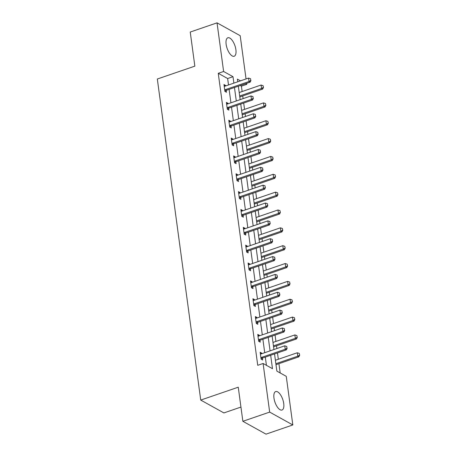 <?xml version="1.0" encoding="UTF-8"?>
<svg xmlns="http://www.w3.org/2000/svg" width="457" height="457" viewBox="0 0 457 457"><rect width="100%" height="100%" fill="white"/><g stroke="black" fill="none" stroke-linecap="round" stroke-linejoin="round"><path stroke-width="0.69" d="M273.966 398.081A9.757 4.13 -108.9 0 1 275.685 391.563A9.757 4.13 -108.9 0 1 283.728 403.502A9.757 4.13 -108.9 0 1 282.015 410.02A9.757 4.13 -108.9 0 1 273.966 398.081M226.135 44.3A9.757 4.13 -108.9 0 1 227.849 37.782A9.757 4.13 -108.9 0 1 235.898 49.722A9.757 4.13 -108.9 0 1 234.184 56.24A9.757 4.13 -108.9 0 1 226.135 44.3M240.942 407.078L223.884 412.928L200.732 400.075L157.322 79.021L194.848 66.145L190.238 32.047L217.041 22.85L240.199 35.703L246.043 78.947M246.637 83.351L246.774 84.334L245.626 83.694M242.136 91.531L241.41 86.173L246.774 84.334M280.187 372.958L278.93 363.669M278.336 359.271L277.479 352.924M276.885 348.525L276.519 345.823M275.919 341.419L275.063 335.078M274.468 330.679L274.103 327.972M273.509 323.573L272.652 317.227M272.058 312.828L271.692 310.12M271.098 305.722L270.236 299.381M269.641 294.982L269.276 292.274M268.682 287.876L267.825 281.529M267.231 277.131L266.865 274.423M266.271 270.024L265.408 263.678M264.814 259.279L264.449 256.577M263.855 252.178L262.998 245.832M262.404 241.433L262.038 238.725M261.444 234.327L260.587 227.98M259.987 223.582L259.622 220.874M259.028 216.475L258.171 210.134M257.577 205.736L257.211 203.028M256.617 198.629L255.76 192.283M255.16 187.884L254.795 185.176M254.201 180.778L253.344 174.437M252.75 170.033L252.384 167.331M251.79 162.932L250.933 156.585M250.339 152.187L249.968 149.479M249.373 145.08L248.517 138.734M247.923 134.335L247.557 131.633M246.963 127.229L246.106 120.888M245.512 116.489L245.146 113.782M244.546 109.383L243.69 103.036M243.095 98.638L242.73 95.93M274.543 353.935L276.862 371.113L286.253 376.328L292.823 424.953L269.67 412.1L263.095 363.475L272.481 368.685L270.67 355.26M269.67 412.1L242.867 421.297L266.02 434.15L292.823 424.953M241.41 86.173L240.268 85.533M228.511 84.962L227.643 78.53L218.252 73.314L257.737 365.314L263.095 363.475M266.42 365.314L265.306 357.1M264.712 352.701L262.895 339.254M262.301 334.855L260.479 321.402M259.884 317.004L258.068 303.557M257.474 299.158L255.652 285.705M255.057 281.306L253.241 267.853M252.647 263.455L250.824 250.008M250.23 245.609L248.414 232.156M247.82 227.757L246.003 214.31M245.403 209.912L243.587 196.459M242.993 192.06L241.176 178.613M240.576 174.208L238.76 160.761M238.166 156.363L236.349 142.91M235.755 138.511L233.933 125.064M233.338 120.665L231.522 107.212M230.928 102.814L229.106 89.366M225.609 85.962L225.53 85.402L223.97 84.534L224.895 91.394L226.461 92.263L226.209 90.429M228.02 103.808L227.946 103.248L226.381 102.379L227.312 109.246L228.871 110.114L228.626 108.275M230.437 121.659L230.357 121.099L228.791 120.231L229.722 127.097L231.288 127.966L231.036 126.126M232.847 139.511L232.773 138.945L231.208 138.077L232.133 144.943L233.698 145.812L233.453 143.978M235.264 157.357L235.184 156.797L233.618 155.928L234.55 162.795L236.115 163.663L235.863 161.824M237.674 175.208L237.6 174.648L236.035 173.78L236.96 180.641L238.525 181.509L238.28 179.675M240.091 193.054L240.011 192.494L238.445 191.626L239.377 198.492L240.942 199.361L240.69 197.521M242.501 210.906L242.427 210.346L240.862 209.477L241.787 216.338L243.353 217.212L243.107 215.373M244.912 228.757L244.838 228.192L243.273 227.323L244.204 234.19L245.769 235.058L245.518 233.219M247.328 246.603L247.254 246.043L245.689 245.175L246.614 252.041L248.18 252.91L247.934 251.07M249.739 264.454L249.665 263.895L248.1 263.021L249.031 269.887L250.596 270.755L250.345 268.922M252.155 282.3L252.081 281.74L250.516 280.872L251.441 287.739L253.007 288.607L252.761 286.768M254.566 300.152L254.492 299.592L252.927 298.724L253.858 305.584L255.417 306.453L255.172 304.619M256.983 318.003L256.903 317.438L255.343 316.57L256.268 323.436L257.834 324.304L257.582 322.465M259.393 335.849L259.319 335.289L257.754 334.421L258.685 341.288L260.244 342.156L259.999 340.316M261.81 353.701L261.73 353.135L260.164 352.267L261.096 359.133L262.661 360.002L262.409 358.168M242.867 421.297L238.257 387.199L200.732 400.075M218.252 73.314L223.616 71.481L217.041 22.85M233.875 83.123L233.001 76.69L223.616 71.481M270.076 350.862L268.253 337.415M267.659 333.016L265.843 319.563M265.249 315.164L263.426 301.717M262.832 297.318L261.016 283.866M260.421 279.467L258.599 266.02M258.005 261.615L256.188 248.168M255.594 243.77L253.772 230.317M253.178 225.918L251.361 212.471M250.767 208.072L248.951 194.619M248.351 190.221L246.534 176.773M245.94 172.369L244.124 158.922M243.524 154.523L241.707 141.07M241.113 136.672L239.297 123.224M238.703 118.826L236.88 105.373M236.286 100.974L234.47 87.527M240.502 80.849L237.383 79.118L237.749 81.797M238.343 86.196L240.159 99.643M240.753 104.047L242.57 117.495M243.17 121.893L244.986 135.346M245.58 139.745L247.397 153.192M247.991 157.591L249.813 171.044M250.407 175.442L252.224 188.89M252.818 193.294L254.64 206.741M255.235 211.14L257.051 224.593M257.645 228.991L259.467 242.439M260.062 246.837L261.878 260.29M262.472 264.689L264.295 278.136M264.889 282.54L266.705 295.987M267.299 300.386L269.116 313.839M269.716 318.238L271.532 331.685M272.126 336.084L273.943 349.536M227.643 78.53L233.001 76.69M224.147 85.876L225.53 85.402M226.563 103.722L227.946 103.248M228.974 121.573L230.357 121.099M231.391 139.419L232.773 138.945M233.801 157.271L235.184 156.797M236.218 175.122L237.6 174.648M238.628 192.968L240.011 192.494M241.045 210.82L242.427 210.346M243.455 228.666L244.838 228.192M245.872 246.517L247.254 246.043M248.282 264.369L249.665 263.895M250.693 282.215L252.081 281.74M253.109 300.066L254.492 299.592M255.52 317.912L256.903 317.438M257.937 335.764L259.319 335.289M260.347 353.615L261.73 353.135M250.773 80.443L250.545 78.724L250.773 80.443L249.031 81.517L250.156 82.14L226.569 90.235A1.251 1.028 -61 0 0 226.249 90.4L224.89 91.371M224.198 86.236L224.644 86.236A1.251 1.028 -61 0 0 224.975 86.179L248.562 78.084L249.031 81.517L225.438 89.612A1.251 1.028 -61 0 0 225.124 89.778L224.718 90.069M250.545 78.724L248.562 78.084M250.156 82.14L250.962 80.546M239.794 96.941L262.672 89.092L261.547 88.464L261.078 85.031L239.2 92.543M263.478 87.493L263.061 85.67L263.478 87.493L262.672 89.092M239.662 95.976L261.547 88.464L263.289 87.39M261.078 85.031L263.061 85.67M253.189 98.289L252.955 96.576L253.189 98.289L251.441 99.369L252.567 99.992L228.98 108.086A1.251 1.028 -61 0 0 228.66 108.252L227.306 109.223M226.609 104.087L227.055 104.087A1.251 1.028 -61 0 0 227.392 104.025L250.979 95.936L251.441 99.369L227.854 107.458A1.251 1.028 -61 0 0 227.535 107.624L227.129 107.915M252.955 96.576L250.979 95.936M252.567 99.992L253.378 98.398M255.6 116.141L255.372 114.421L255.6 116.141L253.852 117.215L254.983 117.843L231.396 125.932A1.251 1.028 -61 0 0 231.076 126.098L229.717 127.069M229.026 121.933L229.471 121.933A1.251 1.028 -61 0 0 229.802 121.876L253.389 113.782L253.852 117.215L230.265 125.309A1.251 1.028 -61 0 0 229.951 125.475L229.545 125.766M255.372 114.421L253.389 113.782M254.983 117.843L255.789 116.244M242.204 114.787L265.083 106.938L263.957 106.315L263.495 102.882L241.61 110.388M265.894 105.344L265.471 103.522L265.894 105.344L265.083 106.938M242.073 113.822L263.957 106.315L265.706 105.236M263.495 102.882L265.471 103.522M244.621 132.639L267.499 124.79L266.374 124.161L265.905 120.734L244.027 128.24M268.305 123.19L267.888 121.373L268.305 123.19L267.499 124.79M244.489 131.673L266.374 124.161L268.116 123.087M265.905 120.734L267.888 121.373M258.016 133.987L257.782 132.273L258.016 133.987L256.268 135.066L257.394 135.689L233.807 143.784A1.251 1.028 -61 0 0 233.487 143.949L232.133 144.92M231.436 139.785L231.882 139.785A1.251 1.028 -61 0 0 232.219 139.728L255.806 131.633L256.268 135.066L232.682 143.155A1.251 1.028 -61 0 0 232.362 143.321L231.956 143.612M257.782 132.273L255.806 131.633M257.394 135.689L258.205 134.095M260.427 151.838L260.199 150.125L260.427 151.838L258.679 152.912L259.81 153.541L236.218 161.635A1.251 1.028 -61 0 0 235.903 161.795L234.544 162.766M233.853 157.636L234.298 157.631A1.251 1.028 -61 0 0 234.63 157.574L258.216 149.479L258.679 152.912L235.092 161.007A1.251 1.028 -61 0 0 234.778 161.172L234.367 161.464M260.199 150.125L258.216 149.479M259.81 153.541L260.616 151.941M262.844 169.69L262.609 167.97L262.844 169.69L261.096 170.764L262.221 171.386L238.634 179.481A1.251 1.028 -61 0 0 238.314 179.647L236.96 180.618M236.263 175.482L236.709 175.482A1.251 1.028 -61 0 0 237.04 175.425L260.633 167.331L261.096 170.764L237.509 178.858A1.251 1.028 -61 0 0 237.189 179.024L236.783 179.315M262.609 167.97L260.633 167.331M262.221 171.386L263.032 169.793M247.031 150.49L269.91 142.635L268.785 142.013L268.322 138.58L246.437 146.086M270.721 141.042L270.298 139.219L270.721 141.042L269.91 142.635M246.9 149.519L268.785 142.013L270.533 140.939M268.322 138.58L270.298 139.219M249.448 168.336L272.326 160.487L271.195 159.864L270.733 156.431L248.854 163.937M273.132 158.893L272.715 157.071L273.132 158.893L272.326 160.487M249.316 167.371L271.195 159.864L272.943 158.785M270.733 156.431L272.715 157.071M251.858 186.188L274.737 178.339L273.612 177.71L273.149 174.277L251.264 181.789M275.548 176.739L275.125 174.917L275.548 176.739L274.737 178.339M251.727 185.216L273.612 177.71L275.36 176.636M273.149 174.277L275.125 174.917M265.254 187.536L265.026 185.822L265.254 187.536L263.506 188.615L264.632 189.238L241.045 197.333A1.251 1.028 -61 0 0 240.73 197.498L239.371 198.469M238.68 193.334L239.125 193.328A1.251 1.028 -61 0 0 239.457 193.271L263.043 185.182L263.506 188.615L239.919 196.704A1.251 1.028 -61 0 0 239.605 196.87L239.194 197.161M265.026 185.822L263.043 185.182M264.632 189.238L265.443 187.638M254.275 204.033L277.153 196.184L276.022 195.562L275.56 192.129L253.681 199.635M277.959 194.591L277.542 192.768L277.959 194.591L277.153 196.184M254.143 203.068L276.022 195.562L277.77 194.482M275.56 192.129L277.542 192.768M267.671 205.387L267.436 203.668L267.671 205.387L265.923 206.461L267.048 207.09L243.461 215.178A1.251 1.028 -61 0 0 243.141 215.344L241.787 216.315M241.09 211.18L241.536 211.18A1.251 1.028 -61 0 0 241.867 211.123L265.454 203.028L265.923 206.461L242.336 214.556A1.251 1.028 -61 0 0 242.016 214.721L241.61 215.013M267.436 203.668L265.454 203.028M267.048 207.09L267.853 205.49M256.685 221.885L279.564 214.036L278.439 213.408L277.976 209.974L256.091 217.486M280.375 212.436L279.952 210.62L280.375 212.436L279.564 214.036M256.554 220.92L278.439 213.408L280.187 212.334M277.976 209.974L279.952 210.62M270.081 223.233L269.847 221.519L270.081 223.233L268.333 224.313L269.459 224.935L245.872 233.03A1.251 1.028 -61 0 0 245.558 233.196L244.198 234.167M243.507 229.031L243.952 229.031A1.251 1.028 -61 0 0 244.284 228.974L267.871 220.88L268.333 224.313L244.746 232.402A1.251 1.028 -61 0 0 244.426 232.567L244.021 232.859M269.847 221.519L267.871 220.88M269.459 224.935L270.27 223.342M259.102 239.736L281.98 231.882L280.849 231.259L280.387 227.826L258.502 235.332M282.786 230.288L282.369 228.466L282.786 230.288L281.98 231.882M258.97 238.765L280.849 231.259L282.597 230.185M280.387 227.826L282.369 228.466M272.498 241.085L272.263 239.371L272.498 241.085L270.75 242.159L271.875 242.787L248.288 250.876A1.251 1.028 -61 0 0 247.968 251.042L246.614 252.013M245.917 246.883L246.363 246.877A1.251 1.028 -61 0 0 246.694 246.82L270.281 238.725L270.75 242.159L247.163 250.253A1.251 1.028 -61 0 0 246.843 250.419L246.437 250.71M272.263 239.371L270.281 238.725M271.875 242.787L272.68 241.187M261.513 257.582L284.391 249.733L283.266 249.111L282.803 245.677L260.918 253.184M285.202 248.134L284.78 246.317L285.202 248.134L284.391 249.733M261.381 256.617L283.266 249.111L285.014 248.031M282.803 245.677L284.78 246.317M274.908 258.936L274.674 257.217L274.908 258.936L273.16 260.01L274.286 260.633L250.699 268.727A1.251 1.028 -61 0 0 250.385 268.893L249.025 269.864M248.334 264.729L248.779 264.729A1.251 1.028 -61 0 0 249.111 264.672L272.698 256.577L273.16 260.01L249.573 268.105A1.251 1.028 -61 0 0 249.254 268.27L248.848 268.556M274.674 257.217L272.698 256.577M274.286 260.633L275.097 259.039M263.929 275.434L286.802 267.585L285.676 266.957L285.214 263.523L263.329 271.035M287.613 265.985L287.19 264.163L287.613 265.985L286.802 267.585M263.798 274.463L285.676 266.957L287.424 265.883M285.214 263.523L287.19 264.163M277.319 276.782L277.091 275.068L277.319 276.782L275.577 277.856L276.702 278.484L253.115 286.579A1.251 1.028 -61 0 0 252.795 286.745L251.441 287.71M250.744 282.58L251.19 282.575A1.251 1.028 -61 0 0 251.521 282.517L275.108 274.428L275.577 277.856L251.984 285.951A1.251 1.028 -61 0 0 251.67 286.116L251.264 286.408M277.091 275.068L275.108 274.428M276.702 278.484L277.508 276.885M266.34 293.28L289.218 285.431L288.093 284.808L287.624 281.375L265.745 288.881M290.024 283.837L289.607 282.015L290.024 283.837L289.218 285.431M266.208 292.314L288.093 284.808L289.841 283.728M287.624 281.375L289.607 282.015M279.735 294.634L279.501 292.914L279.735 294.634L277.987 295.708L279.113 296.336L255.526 304.425A1.251 1.028 -61 0 0 255.212 304.591L253.852 305.562M253.155 300.426L253.606 300.426A1.251 1.028 -61 0 0 253.938 300.369L277.525 292.274L277.987 295.708L254.4 303.802A1.251 1.028 -61 0 0 254.081 303.968L253.675 304.259M279.501 292.914L277.525 292.274M279.113 296.336L279.924 294.736M268.75 311.131L291.629 303.282L290.503 302.654L290.041 299.221L268.156 306.733M292.44 301.683L292.017 299.866L292.44 301.683L291.629 303.282M268.625 310.166L290.503 302.654L292.252 301.58M290.041 299.221L292.017 299.866M282.146 312.479L281.918 310.766L282.146 312.479L280.404 313.559L281.529 314.182L257.942 322.276A1.251 1.028 -61 0 0 257.622 322.442L256.263 323.413M255.572 318.278L256.017 318.278A1.251 1.028 -61 0 0 256.348 318.215L279.935 310.126L280.404 313.559L256.811 321.648A1.251 1.028 -61 0 0 256.497 321.814L256.091 322.105M281.918 310.766L279.935 310.126M281.529 314.182L282.335 312.588M271.167 328.977L294.045 321.128L292.92 320.506L292.451 317.072L270.573 324.579M294.851 319.534L294.434 317.712L294.851 319.534L294.045 321.128M271.035 328.012L292.92 320.506L294.662 319.432M292.451 317.072L294.434 317.712M284.562 330.331L284.328 328.612L284.562 330.331L282.814 331.405L283.94 332.033L260.353 340.122A1.251 1.028 -61 0 0 260.033 340.288L258.679 341.259M257.982 336.124L258.428 336.124A1.251 1.028 -61 0 0 258.765 336.066L282.352 327.972L282.814 331.405L259.228 339.5A1.251 1.028 -61 0 0 258.908 339.665L258.502 339.957M284.328 328.612L282.352 327.972M283.94 332.033L284.751 330.434M273.577 346.829L296.456 338.98L295.331 338.351L294.868 334.924L272.983 342.43M297.267 337.38L296.844 335.564L297.267 337.38L296.456 338.98M273.446 345.863L295.331 338.351L297.079 337.277M294.868 334.924L296.844 335.564M286.973 348.183L286.745 346.463L286.973 348.183L285.225 349.257L286.356 349.879L262.764 357.974A1.251 1.028 -61 0 0 262.449 358.139L261.09 359.111M260.399 353.975L260.844 353.975A1.251 1.028 -61 0 0 261.175 353.918L284.762 345.823L285.225 349.257L261.638 357.351A1.251 1.028 -61 0 0 261.324 357.511L260.918 357.802M286.745 346.463L284.762 345.823M286.356 349.879L287.162 348.285M275.994 364.68L298.872 356.831L297.747 356.203L297.279 352.77L275.4 360.276M299.678 355.232L299.261 353.41L299.678 355.232L298.872 356.831M275.862 363.709L297.747 356.203L299.489 355.129M297.279 352.77L299.261 353.41M225.124 89.778L226.249 90.4M225.438 89.612L226.569 90.235M227.535 107.624L228.66 108.252M227.854 107.458L228.98 108.086M229.951 125.475L231.076 126.098M230.265 125.309L231.396 125.932M232.362 143.321L233.487 143.949M232.682 143.155L233.807 143.784M234.778 161.172L235.903 161.795M235.092 161.007L236.218 161.635M237.189 179.024L238.314 179.647M237.509 178.858L238.634 179.481M239.605 196.87L240.73 197.498M239.919 196.704L241.045 197.333M242.016 214.721L243.141 215.344M242.336 214.556L243.461 215.178M244.426 232.567L245.558 233.196M244.746 232.402L245.872 233.03M246.843 250.419L247.968 251.042M247.163 250.253L248.288 250.876M249.254 268.27L250.385 268.893M249.573 268.105L250.699 268.727M251.67 286.116L252.795 286.745M251.984 285.951L253.115 286.579M254.081 303.968L255.212 304.591M254.4 303.802L255.526 304.425M256.497 321.814L257.622 322.442M256.811 321.648L257.942 322.276M258.908 339.665L260.033 340.288M259.228 339.5L260.353 340.122M261.324 357.511L262.449 358.139M261.638 357.351L262.764 357.974"/></g></svg>
